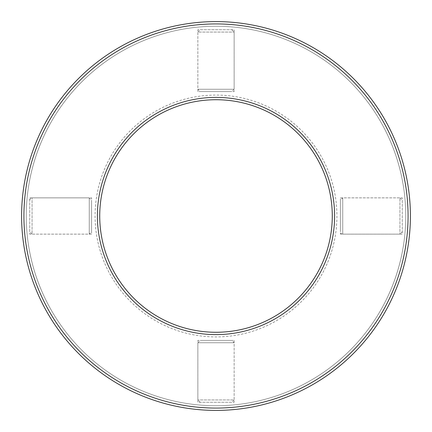 <?xml version="1.0" encoding="UTF-8"?>
<svg xmlns="http://www.w3.org/2000/svg" width="432" height="432" viewBox="0 0 432 432"><rect width="100%" height="100%" fill="white"/><g stroke="black" fill="none" stroke-linecap="round" stroke-linejoin="round"><path stroke-width="0.32" stroke-dasharray="2.16 1.62" d="M410.4 216A194.4 194.4 0 0 1 118.8 384.356A194.4 194.4 0 0 1 118.8 47.644A194.4 194.4 0 0 1 410.4 216A194.4 194.4 0 0 1 118.8 384.356A194.4 194.4 0 0 1 118.8 47.644A194.4 194.4 0 0 1 410.4 216A194.4 194.4 0 0 1 118.8 384.356A194.4 194.4 0 0 1 118.8 47.644A194.4 194.4 0 0 1 410.4 216A194.4 194.4 0 0 1 118.8 384.356A194.4 194.4 0 0 1 118.8 47.644A194.4 194.4 0 0 1 410.4 216A194.4 194.4 0 0 1 118.8 384.356A194.4 194.4 0 0 1 118.8 47.644A194.4 194.4 0 0 1 410.4 216A194.4 194.4 0 0 1 118.8 384.356A194.4 194.4 0 0 1 118.8 47.644A194.4 194.4 0 0 1 410.4 216M231.811 402.262L200.189 402.262L231.811 402.262L234.139 399.935L197.861 399.935L234.139 399.935L234.139 342.743L197.861 342.743L234.139 342.743L231.811 340.416L200.189 340.416L231.811 340.416M336.928 216A120.928 120.928 0 0 1 155.536 320.728A120.928 120.928 0 0 1 155.536 111.272A120.928 120.928 0 0 1 336.928 216A120.928 120.928 0 0 1 155.536 320.728A120.928 120.928 0 0 1 155.536 111.272A120.928 120.928 0 0 1 336.928 216M405.751 216A189.751 189.751 0 0 1 121.127 380.327A189.751 189.751 0 0 1 121.127 51.673A189.751 189.751 0 0 1 405.751 216A189.751 189.751 0 0 1 121.127 380.327A189.751 189.751 0 0 1 121.127 51.673A189.751 189.751 0 0 1 405.751 216M234.139 340.416L234.139 402.262L197.861 402.262L197.861 340.416L197.861 402.262L234.139 402.262L234.139 340.416L197.861 340.416L234.139 340.416M91.584 234.139L29.738 234.139L29.738 197.861L91.584 197.861L29.738 197.861L29.738 234.139L91.584 234.139L91.584 197.861L91.584 234.139M197.861 91.584L197.861 29.738L234.139 29.738L234.139 91.584L234.139 29.738L197.861 29.738L197.861 91.584L234.139 91.584L197.861 91.584M340.416 197.861L402.262 197.861L402.262 234.139L340.416 234.139L402.262 234.139L402.262 197.861L340.416 197.861L340.416 234.139L340.416 197.861M408.073 216A192.073 192.073 0 0 1 119.961 382.342A192.073 192.073 0 0 1 119.961 49.658A192.073 192.073 0 0 1 408.073 216A192.073 192.073 0 0 1 119.961 382.342A192.073 192.073 0 0 1 119.961 49.658A192.073 192.073 0 0 1 408.073 216A192.073 192.073 0 0 1 119.961 382.342A192.073 192.073 0 0 1 119.961 49.658A192.073 192.073 0 0 1 408.073 216A192.073 192.073 0 0 1 119.961 382.342A192.073 192.073 0 0 1 119.961 49.658A192.073 192.073 0 0 1 408.073 216M334.6 216A118.6 118.6 0 0 1 156.697 318.713A118.6 118.6 0 0 1 156.697 113.287A118.6 118.6 0 0 1 334.6 216A118.6 118.6 0 0 1 156.697 318.713A118.6 118.6 0 0 1 156.697 113.287A118.6 118.6 0 0 1 334.6 216A118.6 118.6 0 0 1 156.697 318.713A118.6 118.6 0 0 1 156.697 113.287A118.6 118.6 0 0 1 334.6 216A118.6 118.6 0 0 1 156.697 318.713A118.6 118.6 0 0 1 156.697 113.287A118.6 118.6 0 0 1 334.6 216A118.6 118.6 0 0 1 156.697 318.713A118.6 118.6 0 0 1 156.697 113.287A118.6 118.6 0 0 1 334.6 216M29.738 231.811L29.738 200.189L29.738 231.811L32.065 234.139L32.065 197.861L32.065 234.139L89.257 234.139L89.257 197.861L89.257 234.139L91.584 231.811L91.584 200.189L91.584 231.811M200.189 29.738L231.811 29.738L200.189 29.738L197.861 32.065L234.139 32.065L197.861 32.065L197.861 89.257L234.139 89.257L197.861 89.257L200.189 91.584L231.811 91.584L200.189 91.584M402.262 200.189L402.262 231.811L402.262 200.189L399.935 197.861L399.935 234.139L399.935 197.861L342.743 197.861L342.743 234.139L342.743 197.861L340.416 200.189L340.416 231.811L340.416 200.189M200.189 402.262L197.861 399.935L197.861 342.743L200.189 340.416M29.738 200.189C30.208 198.488 30.985 197.71 32.065 197.861L89.257 197.861L91.584 200.189M231.811 29.738L234.139 32.065L234.139 89.257L231.811 91.584M402.262 231.811L399.935 234.139L342.743 234.139C341.064 233.701 340.286 232.924 340.416 231.811"/><path stroke-width="0.65" d="M332.278 216A116.278 116.278 0 0 1 157.864 316.699A116.278 116.278 0 0 1 157.864 115.301A116.278 116.278 0 0 1 332.278 216A116.278 116.278 0 0 1 157.864 316.699A116.278 116.278 0 0 1 157.864 115.301A116.278 116.278 0 0 1 332.278 216A116.278 116.278 0 0 1 157.864 316.699A116.278 116.278 0 0 1 157.864 115.301A116.278 116.278 0 0 1 332.278 216A116.278 116.278 0 0 1 157.864 316.699A116.278 116.278 0 0 1 157.864 115.301A116.278 116.278 0 0 1 332.278 216A116.278 116.278 0 0 1 157.864 316.699A116.278 116.278 0 0 1 157.864 115.301A116.278 116.278 0 0 1 332.278 216A116.278 116.278 0 0 1 157.864 316.699A116.278 116.278 0 0 1 157.864 115.301A116.278 116.278 0 0 1 332.278 216M410.4 216A194.4 194.4 0 0 1 118.8 384.356A194.4 194.4 0 0 1 118.8 47.644A194.4 194.4 0 0 1 410.4 216A194.4 194.4 0 0 1 118.8 384.356A194.4 194.4 0 0 1 118.8 47.644A194.4 194.4 0 0 1 410.4 216M408.073 216A192.073 192.073 0 0 1 119.961 382.342A192.073 192.073 0 0 1 119.961 49.658A192.073 192.073 0 0 1 408.073 216A192.073 192.073 0 0 1 119.961 382.342A192.073 192.073 0 0 1 119.961 49.658A192.073 192.073 0 0 1 408.073 216M334.6 216A118.6 118.6 0 0 1 156.697 318.713A118.6 118.6 0 0 1 156.697 113.287A118.6 118.6 0 0 1 334.6 216"/></g></svg>
